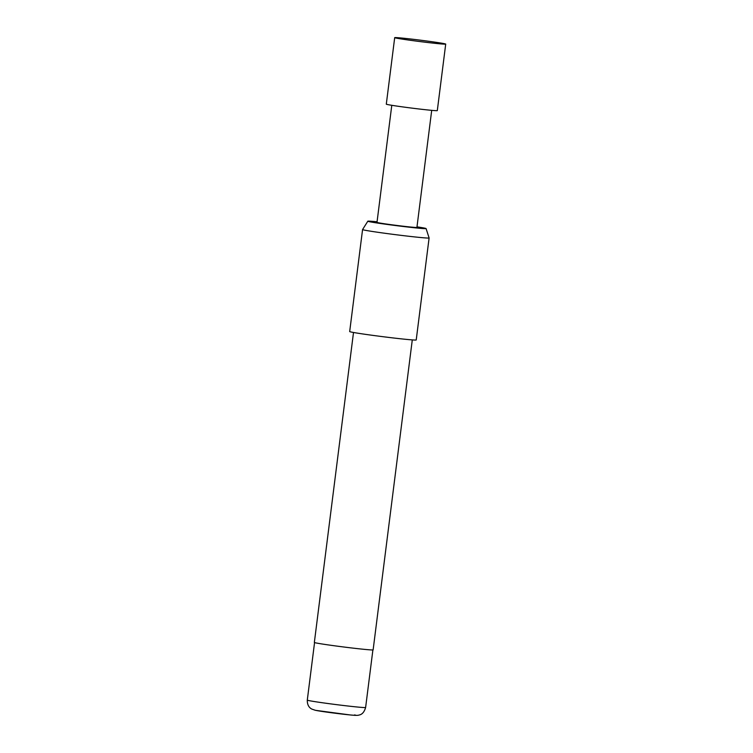 <?xml version="1.0" encoding="UTF-8"?>
<svg xmlns="http://www.w3.org/2000/svg" width="753" height="753" viewBox="0 0 753 753"><rect width="100%" height="100%" fill="white"/><g stroke="black" fill="none" stroke-linecap="round" stroke-linejoin="round"><path stroke-width="1.13" d="M412.013 39.156A25.706 0.715 -172.8 0 1 445.71 44.098A25.706 0.715 -172.8 0 1 445.701 44.116A25.706 0.715 -172.8 0 1 428.401 42.592A25.706 0.715 -172.8 0 1 394.704 37.669A25.706 0.715 -172.8 0 1 394.694 37.65A25.706 0.715 -172.8 0 1 412.013 39.156M445.71 44.098L437.305 110.606A25.706 0.715 -172.8 0 1 419.995 109.1A25.706 0.715 -172.8 0 1 386.298 104.168L394.694 37.65M377.065 221.787A29.367 0.819 7.2 0 0 367.831 221.203A29.367 0.819 7.2 0 0 369.365 221.683A29.367 0.819 7.2 0 0 401.838 226.324A29.367 0.819 7.2 0 0 426.085 228.564A29.367 0.819 7.2 0 0 424.541 228.112A29.367 0.819 7.2 0 0 416.993 226.832M362.57 229.561L349.684 331.555A33.537 0.932 7.2 0 0 351.444 332.082A33.537 0.932 7.2 0 0 388.313 337.363A33.537 0.932 7.2 0 0 416.221 339.961L429.106 237.967A33.537 0.932 -172.8 0 1 429.106 237.967A33.537 0.932 -172.8 0 1 401.189 235.369A33.537 0.932 -172.8 0 1 364.33 230.089A33.537 0.932 -172.8 0 1 362.57 229.561A33.537 0.932 -172.8 0 1 362.57 229.552L367.831 221.203M353.505 332.478L314.349 642.45A29.621 0.828 7.2 0 0 315.902 642.911A29.621 0.828 7.2 0 0 348.47 647.58A29.621 0.828 7.2 0 0 373.13 649.867L412.286 339.904M391.786 105.307L376.989 222.38A20.124 0.555 7.2 0 0 403.363 226.239A20.124 0.555 7.2 0 0 416.917 227.415L431.704 110.352M365.619 707.491C364.301 712.037 362.099 714.55 358.993 715.049C358.033 715.51 354.983 715.463 349.825 714.908L315.403 710.314L311.817 709.081C308.721 707.453 307.215 704.469 307.29 700.121A29.395 0.819 7.2 0 0 308.834 700.582A29.395 0.819 7.2 0 0 341.156 705.213A29.395 0.819 7.2 0 0 365.619 707.491L372.895 649.943M354.559 714.917A20.453 0.565 -172.8 0 1 341.853 714.042A20.453 0.565 -172.8 0 1 316.119 710.437M307.29 700.121L314.556 642.573M426.085 228.564L429.106 237.957"/></g></svg>
